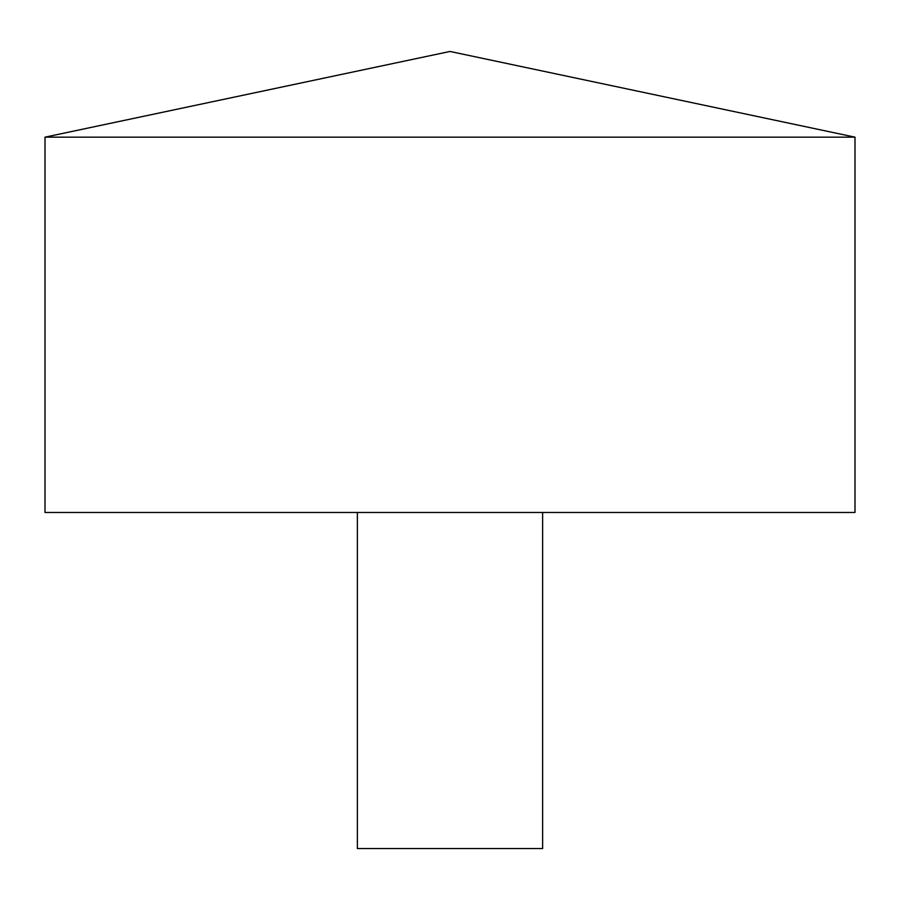 <?xml version="1.0" encoding="UTF-8"?>
<svg xmlns="http://www.w3.org/2000/svg" width="900" height="900" viewBox="0 0 900 900"><rect width="100%" height="100%" fill="white"/><g stroke="black" fill="none" stroke-linecap="round" stroke-linejoin="round"><path stroke-width="1.35" d="M855 137.16L45 137.16L45 512.471L855 512.471L855 137.16L450 51.458L45 137.16M542.632 512.471L542.632 848.543L357.368 848.543L357.368 512.471"/></g></svg>
